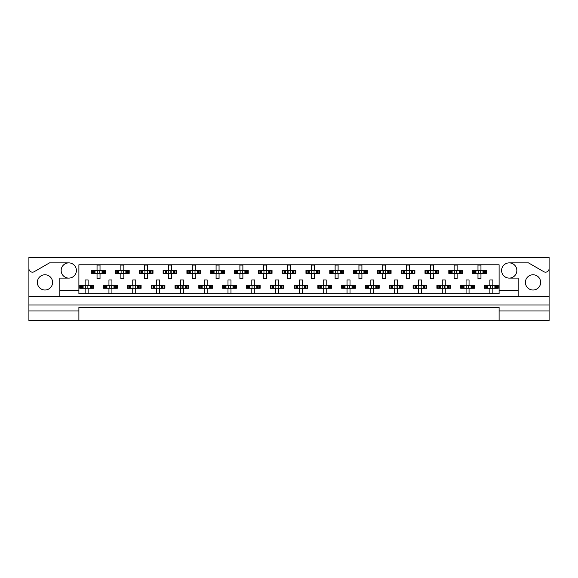 <?xml version="1.0" encoding="UTF-8"?>
<svg xmlns="http://www.w3.org/2000/svg" width="578" height="578" viewBox="0 0 578 578"><rect width="100%" height="100%" fill="white"/><g stroke="black" fill="none" stroke-linecap="round" stroke-linejoin="round"><path stroke-width="0.87" d="M28.9 310.964L28.9 320.602L78.897 320.602L78.897 310.964L28.9 310.964L28.9 305.011L549.1 305.011L549.1 268.582A3.569 3.569 0 0 1 543.746 271.674L528.487 262.874L509.225 262.874A7.615 7.615 0 0 1 516.84 270.49A7.615 7.615 0 0 1 509.225 278.105A7.615 7.615 0 0 1 501.603 270.49A7.615 7.615 0 0 1 509.225 262.874M68.775 262.874A7.615 7.615 0 0 1 76.397 270.49A7.615 7.615 0 0 1 68.775 278.105A7.615 7.615 0 0 1 61.16 270.49A7.615 7.615 0 0 1 68.775 262.874L49.513 262.874L34.254 271.674A3.569 3.569 0 0 1 28.9 268.582L28.9 305.011M44.968 290.012A7.615 7.615 0 0 1 37.353 282.396A7.615 7.615 0 0 1 44.968 274.774A7.615 7.615 0 0 1 52.591 282.396A7.615 7.615 0 0 1 44.968 290.012M533.032 290.012A7.615 7.615 0 0 1 525.409 282.396A7.615 7.615 0 0 1 533.032 274.774A7.615 7.615 0 0 1 540.647 282.396A7.615 7.615 0 0 1 533.032 290.012M78.897 320.602L549.1 320.602L549.1 310.964L499.103 310.964L499.103 307.395L78.897 307.395L78.897 310.964M549.1 268.582L549.1 257.398L28.9 257.398L28.9 268.582M499.103 320.602L499.103 310.964M92.451 273.408L92.451 270.432L91.692 270.432L91.692 273.408L93.636 273.408L91.692 273.408L91.692 270.432L95.016 270.432L95.016 273.408L94.178 273.408L94.178 270.432L97.046 270.432L97.046 265.071L100.023 265.071L100.023 270.432L102.898 270.432L102.898 273.408L102.06 273.408L102.06 270.432L105.384 270.432L105.384 273.408L105.384 270.432L104.625 270.432L104.625 273.408L103.44 273.408L104.625 273.408M92.451 270.432L93.636 270.432L93.636 273.408L97.046 273.408L97.046 278.762L100.023 278.762L100.023 273.408L103.44 273.408L103.44 270.432L104.625 270.432M116.257 273.408L116.257 270.432L115.499 270.432L115.499 273.408L117.442 273.408L115.499 273.408L115.499 270.432L118.822 270.432L118.822 273.408L117.984 273.408L117.984 270.432L120.86 270.432L120.86 265.071L123.837 265.071L123.837 270.432L126.705 270.432L126.705 273.408L125.867 273.408L125.867 270.432L129.19 270.432L129.19 273.408L129.19 270.432L128.439 270.432L128.439 273.408L127.247 273.408L128.439 273.408M116.257 270.432L117.442 270.432L117.442 273.408L120.86 273.408L120.86 278.762L123.837 278.762L123.837 273.408L127.247 273.408L127.247 270.432L128.439 270.432M140.064 273.408L140.064 270.432L139.305 270.432L139.305 273.408L139.305 270.432L141.249 270.432L141.249 273.408L139.305 273.408L144.666 273.408L144.666 278.762L147.643 278.762L147.643 273.408L150.518 273.408L149.673 273.408L149.673 270.432L150.518 270.432L150.518 273.408L152.997 273.408L152.997 270.432L152.997 273.408L151.053 273.408L151.053 270.432L152.997 270.432L152.245 270.432L152.245 273.408M140.064 270.432L142.636 270.432L142.636 273.408L141.791 273.408L141.791 270.432L144.666 270.432L144.666 265.071L147.643 265.071L147.643 270.432L152.245 270.432M163.87 273.408L163.87 270.432L163.119 270.432L163.119 273.408L163.119 270.432L165.062 270.432L165.062 273.408L163.119 273.408L168.473 273.408L168.473 278.762L171.449 278.762L171.449 273.408L174.325 273.408L173.479 273.408L173.479 270.432L174.325 270.432L174.325 273.408L176.803 273.408L176.803 270.432L176.803 273.408L174.867 273.408L174.867 270.432L176.803 270.432L176.052 270.432L176.052 273.408M163.87 270.432L166.442 270.432L166.442 273.408L165.597 273.408L165.597 270.432L168.473 270.432L168.473 265.071L171.449 265.071L171.449 270.432L176.052 270.432M187.677 273.408L187.677 270.432L186.925 270.432L186.925 273.408L186.925 270.432L188.869 270.432L188.869 273.408L186.925 273.408L192.279 273.408L192.279 278.762L195.256 278.762L195.256 273.408L198.131 273.408L197.286 273.408L197.286 270.432L198.131 270.432L198.131 273.408L200.617 273.408L200.617 270.432L200.617 273.408L198.673 273.408L198.673 270.432L200.617 270.432L199.858 270.432L199.858 273.408M187.677 270.432L190.249 270.432L190.249 273.408L189.411 273.408L189.411 270.432L192.279 270.432L192.279 265.071L195.256 265.071L195.256 270.432L199.858 270.432M211.49 273.408L211.49 270.432L210.732 270.432L210.732 273.408L210.732 270.432L212.675 270.432L212.675 273.408L210.732 273.408L216.085 273.408L216.085 278.762L219.062 278.762L219.062 273.408L221.938 273.408L221.099 273.408L221.099 270.432L221.938 270.432L221.938 273.408L224.423 273.408L224.423 270.432L224.423 273.408L222.479 273.408L222.479 270.432L224.423 270.432L223.664 270.432L223.664 273.408M211.49 270.432L214.055 270.432L214.055 273.408L213.217 273.408L213.217 270.432L216.085 270.432L216.085 265.071L219.062 265.071L219.062 270.432L223.664 270.432M235.297 273.408L235.297 270.432L234.538 270.432L234.538 273.408L234.538 270.432L236.481 270.432L236.481 273.408L234.538 273.408L239.899 273.408L239.899 278.762L242.876 278.762L242.876 273.408L245.744 273.408L244.906 273.408L244.906 270.432L245.744 270.432L245.744 273.408L248.229 273.408L248.229 270.432L248.229 273.408L246.286 273.408L246.286 270.432L248.229 270.432L247.471 270.432L247.471 273.408M235.297 270.432L237.861 270.432L237.861 273.408L237.023 273.408L237.023 270.432L239.899 270.432L239.899 265.071L242.876 265.071L242.876 270.432L247.471 270.432M259.103 273.408L259.103 270.432L258.344 270.432L258.344 273.408L258.344 270.432L260.288 270.432L260.288 273.408L258.344 273.408L263.705 273.408L263.705 278.762L266.682 278.762L266.682 273.408L269.558 273.408L268.712 273.408L268.712 270.432L269.558 270.432L269.558 273.408L272.036 273.408L272.036 270.432L272.036 273.408L270.092 273.408L270.092 270.432L272.036 270.432L271.284 270.432L271.284 273.408M259.103 270.432L261.675 270.432L261.675 273.408L260.83 273.408L260.83 270.432L263.705 270.432L263.705 265.071L266.682 265.071L266.682 270.432L271.284 270.432M282.909 273.408L282.909 270.432L282.158 270.432L282.158 273.408L282.158 270.432L284.094 270.432L284.094 273.408L282.158 273.408L287.512 273.408L287.512 278.762L290.488 278.762L290.488 273.408L293.364 273.408L292.519 273.408L292.519 270.432L293.364 270.432L293.364 273.408L295.842 273.408L295.842 270.432L295.842 273.408L293.906 273.408L293.906 270.432L295.842 270.432L295.091 270.432L295.091 273.408M282.909 270.432L285.481 270.432L285.481 273.408L284.636 273.408L284.636 270.432L287.512 270.432L287.512 265.071L290.488 265.071L290.488 270.432L295.091 270.432M306.716 273.408L306.716 270.432L305.964 270.432L305.964 273.408L305.964 270.432L307.908 270.432L307.908 273.408L305.964 273.408L311.318 273.408L311.318 278.762L314.295 278.762L314.295 273.408L317.17 273.408L316.325 273.408L316.325 270.432L317.17 270.432L317.17 273.408L319.656 273.408L319.656 270.432L319.656 273.408L317.712 273.408L317.712 270.432L319.656 270.432L318.897 270.432L318.897 273.408M306.716 270.432L309.288 270.432L309.288 273.408L308.442 273.408L308.442 270.432L311.318 270.432L311.318 265.071L314.295 265.071L314.295 270.432L318.897 270.432M330.529 273.408L330.529 270.432L329.771 270.432L329.771 273.408L329.771 270.432L331.714 270.432L331.714 273.408L329.771 273.408L335.124 273.408L335.124 278.762L338.101 278.762L338.101 273.408L340.977 273.408L340.139 273.408L340.139 270.432L340.977 270.432L340.977 273.408L343.462 273.408L343.462 270.432L343.462 273.408L341.519 273.408L341.519 270.432L343.462 270.432L342.703 270.432L342.703 273.408M330.529 270.432L333.094 270.432L333.094 273.408L332.256 273.408L332.256 270.432L335.124 270.432L335.124 265.071L338.101 265.071L338.101 270.432L342.703 270.432M354.336 273.408L354.336 270.432L353.577 270.432L353.577 273.408L353.577 270.432L355.521 270.432L355.521 273.408L353.577 273.408L358.938 273.408L358.938 278.762L361.915 278.762L361.915 273.408L364.783 273.408L363.945 273.408L363.945 270.432L364.783 270.432L364.783 273.408L367.268 273.408L367.268 270.432L367.268 273.408L365.325 273.408L365.325 270.432L367.268 270.432L366.51 270.432L366.51 273.408M354.336 270.432L356.901 270.432L356.901 273.408L356.062 273.408L356.062 270.432L358.938 270.432L358.938 265.071L361.915 265.071L361.915 270.432L366.51 270.432M378.142 273.408L378.142 270.432L377.383 270.432L377.383 273.408L377.383 270.432L379.327 270.432L379.327 273.408L377.383 273.408L382.744 273.408L382.744 278.762L385.721 278.762L385.721 273.408L388.589 273.408L387.751 273.408L387.751 270.432L388.589 270.432L388.589 273.408L391.075 273.408L391.075 270.432L391.075 273.408L389.131 273.408L389.131 270.432L391.075 270.432L390.323 270.432L390.323 273.408M378.142 270.432L380.714 270.432L380.714 273.408L379.869 273.408L379.869 270.432L382.744 270.432L382.744 265.071L385.721 265.071L385.721 270.432L390.323 270.432M401.948 273.408L401.948 270.432L401.197 270.432L401.197 273.408L401.197 270.432L403.133 270.432L403.133 273.408L401.197 273.408L406.551 273.408L406.551 278.762L409.527 278.762L409.527 273.408L412.403 273.408L411.558 273.408L411.558 270.432L412.403 270.432L412.403 273.408L414.881 273.408L414.881 270.432L414.881 273.408L412.938 273.408L412.938 270.432L414.881 270.432L414.13 270.432L414.13 273.408M401.948 270.432L404.521 270.432L404.521 273.408L403.675 273.408L403.675 270.432L406.551 270.432L406.551 265.071L409.527 265.071L409.527 270.432L414.13 270.432M425.755 273.408L425.755 270.432L425.003 270.432L425.003 273.408L425.003 270.432L426.947 270.432L426.947 273.408L425.003 273.408L430.357 273.408L430.357 278.762L433.334 278.762L433.334 273.408L436.209 273.408L435.364 273.408L435.364 270.432L436.209 270.432L436.209 273.408L438.695 273.408L438.695 270.432L438.695 273.408L436.751 273.408L436.751 270.432L438.695 270.432L437.936 270.432L437.936 273.408M425.755 270.432L428.327 270.432L428.327 273.408L427.482 273.408L427.482 270.432L430.357 270.432L430.357 265.071L433.334 265.071L433.334 270.432L437.936 270.432M449.561 273.408L449.561 270.432L448.81 270.432L448.81 273.408L448.81 270.432L450.753 270.432L450.753 273.408L448.81 273.408L454.164 273.408L454.164 278.762L457.14 278.762L457.14 273.408L460.016 273.408L459.178 273.408L459.178 270.432L460.016 270.432L460.016 273.408L462.501 273.408L462.501 270.432L462.501 273.408L460.558 273.408L460.558 270.432L462.501 270.432L461.743 270.432L461.743 273.408M449.561 270.432L452.133 270.432L452.133 273.408L451.295 273.408L451.295 270.432L454.164 270.432L454.164 265.071L457.14 265.071L457.14 270.432L461.743 270.432M473.375 273.408L473.375 270.432L472.616 270.432L472.616 273.408L472.616 270.432L474.56 270.432L474.56 273.408L472.616 273.408L477.977 273.408L477.977 278.762L480.954 278.762L480.954 273.408L483.822 273.408L482.984 273.408L482.984 270.432L483.822 270.432L483.822 273.408L486.308 273.408L486.308 270.432L486.308 273.408L484.364 273.408L484.364 270.432L486.308 270.432L485.549 270.432L485.549 273.408M473.375 270.432L475.94 270.432L475.94 273.408L475.102 273.408L475.102 270.432L477.977 270.432L477.977 265.071L480.954 265.071L480.954 270.432L485.549 270.432M80.544 288.285L80.544 285.308L79.786 285.308L79.786 288.285L81.729 288.285L79.786 288.285L79.786 285.308L83.116 285.308L83.116 288.285L82.271 288.285L82.271 285.308L85.147 285.308L85.147 279.954L88.123 279.954L88.123 285.308L90.999 285.308L90.999 288.285L90.154 288.285L90.154 285.308L93.477 285.308L93.477 288.285L93.477 285.308L92.726 285.308L92.726 288.285L91.534 288.285L92.726 288.285M80.544 285.308L81.729 285.308L81.729 288.285L85.147 288.285L85.147 293.646L88.123 293.646L88.123 288.285L91.534 288.285L91.534 285.308L92.726 285.308M104.351 288.285L104.351 285.308L103.599 285.308L103.599 288.285L105.543 288.285L103.599 288.285L103.599 285.308L106.923 285.308L106.923 288.285L106.077 288.285L106.077 285.308L108.953 285.308L108.953 279.954L111.93 279.954L111.93 285.308L114.805 285.308L114.805 288.285L113.96 288.285L113.96 285.308L117.283 285.308L117.283 288.285L117.283 285.308L116.532 285.308L116.532 288.285L115.347 288.285L116.532 288.285M104.351 285.308L105.543 285.308L105.543 288.285L108.953 288.285L108.953 293.646L111.93 293.646L111.93 288.285L115.347 288.285L115.347 285.308L116.532 285.308M128.157 288.285L128.157 285.308L127.406 285.308L127.406 288.285L127.406 285.308L129.349 285.308L129.349 288.285L127.406 288.285L132.759 288.285L132.759 293.646L135.736 293.646L135.736 288.285L138.612 288.285L137.766 288.285L137.766 285.308L138.612 285.308L138.612 288.285L141.097 288.285L141.097 285.308L141.097 288.285L139.154 288.285L139.154 285.308L141.097 285.308L140.338 285.308L140.338 288.285M128.157 285.308L130.729 285.308L130.729 288.285L129.891 288.285L129.891 285.308L132.759 285.308L132.759 279.954L135.736 279.954L135.736 285.308L140.338 285.308M151.971 288.285L151.971 285.308L151.212 285.308L151.212 288.285L151.212 285.308L153.156 285.308L153.156 288.285L151.212 288.285L156.566 288.285L156.566 293.646L159.542 293.646L159.542 288.285L162.418 288.285L161.58 288.285L161.58 285.308L162.418 285.308L162.418 288.285L164.903 288.285L164.903 285.308L164.903 288.285L162.96 288.285L162.96 285.308L164.903 285.308L164.145 285.308L164.145 288.285M151.971 285.308L154.536 285.308L154.536 288.285L153.697 288.285L153.697 285.308L156.566 285.308L156.566 279.954L159.542 279.954L159.542 285.308L164.145 285.308M175.777 288.285L175.777 285.308L175.018 285.308L175.018 288.285L175.018 285.308L176.962 285.308L176.962 288.285L175.018 288.285L180.379 288.285L180.379 293.646L183.356 293.646L183.356 288.285L186.224 288.285L185.386 288.285L185.386 285.308L186.224 285.308L186.224 288.285L188.71 288.285L188.71 285.308L188.71 288.285L186.766 288.285L186.766 285.308L188.71 285.308L187.951 285.308L187.951 288.285M175.777 285.308L178.342 285.308L178.342 288.285L177.504 288.285L177.504 285.308L180.379 285.308L180.379 279.954L183.356 279.954L183.356 285.308L187.951 285.308M199.583 288.285L199.583 285.308L198.825 285.308L198.825 288.285L198.825 285.308L200.768 285.308L200.768 288.285L198.825 288.285L204.186 288.285L204.186 293.646L207.162 293.646L207.162 288.285L210.038 288.285L209.193 288.285L209.193 285.308L210.038 285.308L210.038 288.285L212.516 288.285L212.516 285.308L212.516 288.285L210.573 288.285L210.573 285.308L212.516 285.308L211.765 285.308L211.765 288.285M199.583 285.308L202.156 285.308L202.156 288.285L201.31 288.285L201.31 285.308L204.186 285.308L204.186 279.954L207.162 279.954L207.162 285.308L211.765 285.308M223.39 288.285L223.39 285.308L222.638 285.308L222.638 288.285L222.638 285.308L224.575 285.308L224.575 288.285L222.638 288.285L227.992 288.285L227.992 293.646L230.969 293.646L230.969 288.285L233.844 288.285L232.999 288.285L232.999 285.308L233.844 285.308L233.844 288.285L236.323 288.285L236.323 285.308L236.323 288.285L234.386 288.285L234.386 285.308L236.323 285.308L235.571 285.308L235.571 288.285M223.39 285.308L225.962 285.308L225.962 288.285L225.117 288.285L225.117 285.308L227.992 285.308L227.992 279.954L230.969 279.954L230.969 285.308L235.571 285.308M247.196 288.285L247.196 285.308L246.445 285.308L246.445 288.285L246.445 285.308L248.388 285.308L248.388 288.285L246.445 288.285L251.798 288.285L251.798 293.646L254.775 293.646L254.775 288.285L257.651 288.285L256.805 288.285L256.805 285.308L257.651 285.308L257.651 288.285L260.136 288.285L260.136 285.308L260.136 288.285L258.193 288.285L258.193 285.308L260.136 285.308L259.377 285.308L259.377 288.285M247.196 285.308L249.768 285.308L249.768 288.285L248.923 288.285L248.923 285.308L251.798 285.308L251.798 279.954L254.775 279.954L254.775 285.308L259.377 285.308M271.01 288.285L271.01 285.308L270.251 285.308L270.251 288.285L270.251 285.308L272.195 285.308L272.195 288.285L270.251 288.285L275.605 288.285L275.605 293.646L278.582 293.646L278.582 288.285L281.457 288.285L280.619 288.285L280.619 285.308L281.457 285.308L281.457 288.285L283.942 288.285L283.942 285.308L283.942 288.285L281.999 288.285L281.999 285.308L283.942 285.308L283.184 285.308L283.184 288.285M271.01 285.308L273.575 285.308L273.575 288.285L272.737 288.285L272.737 285.308L275.605 285.308L275.605 279.954L278.582 279.954L278.582 285.308L283.184 285.308M294.816 288.285L294.816 285.308L294.058 285.308L294.058 288.285L294.058 285.308L296.001 285.308L296.001 288.285L294.058 288.285L299.418 288.285L299.418 293.646L302.395 293.646L302.395 288.285L305.263 288.285L304.425 288.285L304.425 285.308L305.263 285.308L305.263 288.285L307.749 288.285L307.749 285.308L307.749 288.285L305.805 288.285L305.805 285.308L307.749 285.308L306.99 285.308L306.99 288.285M294.816 285.308L297.381 285.308L297.381 288.285L296.543 288.285L296.543 285.308L299.418 285.308L299.418 279.954L302.395 279.954L302.395 285.308L306.99 285.308M318.623 288.285L318.623 285.308L317.864 285.308L317.864 288.285L317.864 285.308L319.807 285.308L319.807 288.285L317.864 288.285L323.225 288.285L323.225 293.646L326.202 293.646L326.202 288.285L329.077 288.285L328.232 288.285L328.232 285.308L329.077 285.308L329.077 288.285L331.555 288.285L331.555 285.308L331.555 288.285L329.612 288.285L329.612 285.308L331.555 285.308L330.804 285.308L330.804 288.285M318.623 285.308L321.195 285.308L321.195 288.285L320.349 288.285L320.349 285.308L323.225 285.308L323.225 279.954L326.202 279.954L326.202 285.308L330.804 285.308M342.429 288.285L342.429 285.308L341.677 285.308L341.677 288.285L341.677 285.308L343.614 285.308L343.614 288.285L341.677 288.285L347.031 288.285L347.031 293.646L350.008 293.646L350.008 288.285L352.883 288.285L352.038 288.285L352.038 285.308L352.883 285.308L352.883 288.285L355.362 288.285L355.362 285.308L355.362 288.285L353.425 288.285L353.425 285.308L355.362 285.308L354.61 285.308L354.61 288.285M342.429 285.308L345.001 285.308L345.001 288.285L344.156 288.285L344.156 285.308L347.031 285.308L347.031 279.954L350.008 279.954L350.008 285.308L354.61 285.308M366.235 288.285L366.235 285.308L365.484 285.308L365.484 288.285L365.484 285.308L367.427 285.308L367.427 288.285L365.484 288.285L370.838 288.285L370.838 293.646L373.814 293.646L373.814 288.285L376.69 288.285L375.845 288.285L375.845 285.308L376.69 285.308L376.69 288.285L379.175 288.285L379.175 285.308L379.175 288.285L377.232 288.285L377.232 285.308L379.175 285.308L378.417 285.308L378.417 288.285M366.235 285.308L368.807 285.308L368.807 288.285L367.962 288.285L367.962 285.308L370.838 285.308L370.838 279.954L373.814 279.954L373.814 285.308L378.417 285.308M390.049 288.285L390.049 285.308L389.29 285.308L389.29 288.285L389.29 285.308L391.234 285.308L391.234 288.285L389.29 288.285L394.644 288.285L394.644 293.646L397.621 293.646L397.621 288.285L400.496 288.285L399.658 288.285L399.658 285.308L400.496 285.308L400.496 288.285L402.982 288.285L402.982 285.308L402.982 288.285L401.038 288.285L401.038 285.308L402.982 285.308L402.223 285.308L402.223 288.285M390.049 285.308L392.614 285.308L392.614 288.285L391.776 288.285L391.776 285.308L394.644 285.308L394.644 279.954L397.621 279.954L397.621 285.308L402.223 285.308M413.855 288.285L413.855 285.308L413.097 285.308L413.097 288.285L413.097 285.308L415.04 285.308L415.04 288.285L413.097 288.285L418.458 288.285L418.458 293.646L421.434 293.646L421.434 288.285L424.303 288.285L423.464 288.285L423.464 285.308L424.303 285.308L424.303 288.285L426.788 288.285L426.788 285.308L426.788 288.285L424.844 288.285L424.844 285.308L426.788 285.308L426.029 285.308L426.029 288.285M413.855 285.308L416.42 285.308L416.42 288.285L415.582 288.285L415.582 285.308L418.458 285.308L418.458 279.954L421.434 279.954L421.434 285.308L426.029 285.308M437.662 288.285L437.662 285.308L436.903 285.308L436.903 288.285L436.903 285.308L438.846 285.308L438.846 288.285L436.903 288.285L442.264 288.285L442.264 293.646L445.241 293.646L445.241 288.285L448.109 288.285L447.271 288.285L447.271 285.308L448.109 285.308L448.109 288.285L450.594 288.285L450.594 285.308L450.594 288.285L448.651 288.285L448.651 285.308L450.594 285.308L449.843 285.308L449.843 288.285M437.662 285.308L440.234 285.308L440.234 288.285L439.388 288.285L439.388 285.308L442.264 285.308L442.264 279.954L445.241 279.954L445.241 285.308L449.843 285.308M461.468 288.285L461.468 285.308L460.717 285.308L460.717 288.285L460.717 285.308L462.653 285.308L462.653 288.285L460.717 288.285L466.07 288.285L466.07 293.646L469.047 293.646L469.047 288.285L471.923 288.285L471.077 288.285L471.077 285.308L471.923 285.308L471.923 288.285L474.401 288.285L474.401 285.308L474.401 288.285L472.457 288.285L472.457 285.308L474.401 285.308L473.649 285.308L473.649 288.285M461.468 285.308L464.04 285.308L464.04 288.285L463.195 288.285L463.195 285.308L466.07 285.308L466.07 279.954L469.047 279.954L469.047 285.308L473.649 285.308M485.274 288.285L485.274 285.308L484.523 285.308L484.523 288.285L484.523 285.308L486.466 285.308L486.466 288.285L484.523 288.285L489.877 288.285L489.877 293.646L492.853 293.646L492.853 288.285L495.729 288.285L494.884 288.285L494.884 285.308L495.729 285.308L495.729 288.285L498.214 288.285L498.214 285.308L498.214 288.285L496.271 288.285L496.271 285.308L498.214 285.308L497.456 285.308L497.456 288.285M485.274 285.308L487.846 285.308L487.846 288.285L487.001 288.285L487.001 285.308L489.877 285.308L489.877 279.954L492.853 279.954L492.853 285.308L497.456 285.308M518.148 296.203L59.852 296.203L59.852 290.25L78.897 290.25L78.897 293.819L499.103 293.819L499.103 290.25L518.148 290.25L518.148 296.203L549.1 296.203M509.225 278.105L518.148 278.105L518.148 290.25M59.852 290.25L59.852 278.105L68.775 278.105M78.897 290.25L78.897 264.775L499.103 264.775L499.103 290.25M549.1 305.011L549.1 310.964M28.9 296.203L59.852 296.203M85.392 285.857L85.392 287.743L85.392 285.857L84.85 285.308M88.123 288.285L85.147 288.285M88.123 285.308L85.147 285.308M87.878 287.743L87.878 285.857L87.878 287.743L88.42 288.285M88.42 285.308L87.878 285.857M84.85 288.285L85.392 287.743M97.299 270.974L97.299 272.859L97.299 270.974L96.75 270.432M100.023 273.408L97.046 273.408M100.023 270.432L97.046 270.432M99.777 272.859L99.777 270.974L99.777 272.859L100.326 273.408M100.326 270.432L99.777 270.974M96.75 273.408L97.299 272.859M109.199 285.857L109.199 287.743L109.199 285.857L108.657 285.308M111.93 288.285L108.953 288.285M111.93 285.308L108.953 285.308M111.684 287.743L111.684 285.857L111.684 287.743L112.226 288.285M112.226 285.308L111.684 285.857M108.657 288.285L109.199 287.743M133.005 285.857L133.005 287.743L133.005 285.857L132.463 285.308M135.736 288.285L132.759 288.285M135.736 285.308L132.759 285.308M135.49 287.743L135.49 285.857L135.49 287.743L136.032 288.285M136.032 285.308L135.49 285.857M132.463 288.285L133.005 287.743M156.819 285.857L156.819 287.743L156.819 285.857L156.27 285.308M159.542 288.285L156.566 288.285M159.542 285.308L156.566 285.308M159.297 287.743L159.297 285.857L159.297 287.743L159.846 288.285M159.846 285.308L159.297 285.857M156.27 288.285L156.819 287.743M180.972 286.204L180.972 287.396L180.972 286.204L180.076 285.308M183.356 288.285L180.379 288.285M182.756 286.204L182.756 287.396L183.103 285.857L183.103 287.743L183.652 288.285M183.356 285.308L180.379 285.308M183.652 285.308L183.103 285.857M180.076 288.285L180.972 287.396M204.431 285.857L204.431 287.743L204.431 285.857L203.889 285.308M207.162 288.285L204.186 288.285M206.563 286.204L206.563 287.396L206.917 285.857L206.917 287.743L207.459 288.285M207.162 285.308L204.186 285.308M207.459 285.308L206.917 285.857M203.889 288.285L204.431 287.743M228.585 286.204L228.585 287.396L228.585 286.204L227.696 285.308M230.969 288.285L227.992 288.285M230.969 285.308L227.992 285.308M230.723 287.743L230.723 285.857L230.723 287.743L231.265 288.285M231.265 285.308L230.723 285.857M227.696 288.285L228.585 287.396M252.044 285.857L252.044 287.743L252.044 285.857L251.502 285.308M254.775 288.285L251.798 288.285M254.183 286.204L254.183 287.396L254.53 285.857L254.53 287.743L255.071 288.285M254.775 285.308L251.798 285.308M255.071 285.308L254.53 285.857M251.502 288.285L252.044 287.743M275.858 285.857L275.858 287.743L275.858 285.857L275.309 285.308M278.582 288.285L275.605 288.285M278.582 285.308L275.605 285.308M278.336 287.743L278.336 285.857L278.336 287.743L278.885 288.285M278.885 285.308L278.336 285.857M275.309 288.285L275.858 287.743M121.105 270.974L121.105 272.859L121.105 270.974L120.556 270.432M123.837 273.408L120.86 273.408M123.837 270.432L120.86 270.432M123.584 272.859L123.584 270.974L123.584 272.859L124.133 273.408M124.133 270.432L123.584 270.974M120.556 273.408L121.105 272.859M144.912 270.974L144.912 272.859L144.912 270.974L144.37 270.432M147.643 273.408L144.666 273.408M147.643 270.432L144.666 270.432M147.397 272.859L147.397 270.974L147.397 272.859L147.939 273.408M147.939 270.432L147.397 270.974M144.37 273.408L144.912 272.859M168.718 270.974L168.718 272.859L168.718 270.974L168.176 270.432M171.449 273.408L168.473 273.408M170.857 271.32L170.857 272.513L171.204 270.974L171.204 272.859L171.745 273.408M171.449 270.432L168.473 270.432M171.745 270.432L171.204 270.974M168.176 273.408L168.718 272.859M192.525 270.974L192.525 272.859L192.525 270.974L191.983 270.432M195.256 273.408L192.279 273.408M195.256 270.432L192.279 270.432M195.01 272.859L195.01 270.974L195.01 272.859L195.552 273.408M195.552 270.432L195.01 270.974M191.983 273.408L192.525 272.859M216.338 270.974L216.338 272.859L216.338 270.974L215.789 270.432M219.062 273.408L216.085 273.408M219.062 270.432L216.085 270.432M218.816 272.859L218.816 270.974L218.816 272.859L219.365 273.408M219.365 270.432L218.816 270.974M215.789 273.408L216.338 272.859M240.145 270.974L240.145 272.859L240.145 270.974L239.595 270.432M242.876 273.408L239.899 273.408M242.876 270.432L239.899 270.432M242.623 272.859L242.623 270.974L242.623 272.859L243.172 273.408M243.172 270.432L242.623 270.974M239.595 273.408L240.145 272.859M263.951 270.974L263.951 272.859L263.951 270.974L263.409 270.432M266.682 273.408L263.705 273.408M266.682 270.432L263.705 270.432M266.436 272.859L266.436 270.974L266.436 272.859L266.978 273.408M266.978 270.432L266.436 270.974M263.409 273.408L263.951 272.859M299.664 285.857L299.664 287.743L299.664 285.857L299.115 285.308M302.395 288.285L299.418 288.285M302.395 285.308L299.418 285.308M302.142 287.743L302.142 285.857L302.142 287.743L302.691 288.285M302.691 285.308L302.142 285.857M299.115 288.285L299.664 287.743M323.817 286.204L323.817 287.396L323.817 286.204L322.929 285.308M326.202 288.285L323.225 288.285M326.202 285.308L323.225 285.308M325.956 287.743L325.956 285.857L325.956 287.743L326.498 288.285M326.498 285.308L325.956 285.857M322.929 288.285L323.817 287.396M347.277 285.857L347.277 287.743L347.277 285.857L346.735 285.308M350.008 288.285L347.031 288.285M350.008 285.308L347.031 285.308M349.762 287.743L349.762 285.857L349.762 287.743L350.304 288.285M350.304 285.308L349.762 285.857M346.735 288.285L347.277 287.743M288.104 271.32L288.104 272.513L288.104 271.32L287.215 270.432M290.488 273.408L287.512 273.408M290.488 270.432L287.512 270.432M290.243 272.859L290.243 270.974L290.243 272.859L290.785 273.408M290.785 270.432L290.243 270.974M287.215 273.408L288.104 272.513M311.564 270.974L311.564 272.859L311.564 270.974L311.022 270.432M314.295 273.408L311.318 273.408M314.295 270.432L311.318 270.432M314.049 272.859L314.049 270.974L314.049 272.859L314.591 273.408M314.591 270.432L314.049 270.974M311.022 273.408L311.564 272.859M335.377 270.974L335.377 272.859L335.377 270.974L334.828 270.432M338.101 273.408L335.124 273.408M338.101 270.432L335.124 270.432M337.855 272.859L337.855 270.974L337.855 272.859L338.405 273.408M338.405 270.432L337.855 270.974M334.828 273.408L335.377 272.859M371.437 286.204L371.437 287.396L371.437 286.204L370.541 285.308M373.814 288.285L370.838 288.285M373.814 285.308L370.838 285.308M373.569 287.743L373.569 285.857L373.569 287.743L374.111 288.285M374.111 285.308L373.569 285.857M370.541 288.285L371.437 287.396M394.897 285.857L394.897 287.743L394.897 285.857L394.348 285.308M397.621 288.285L394.644 288.285M397.028 286.204L397.028 287.396L397.375 285.857L397.375 287.743L397.924 288.285M397.621 285.308L394.644 285.308M397.924 285.308L397.375 285.857M394.348 288.285L394.897 287.743M418.703 285.857L418.703 287.743L418.703 285.857L418.154 285.308M421.434 288.285L418.458 288.285M421.434 285.308L418.458 285.308M421.181 287.743L421.181 285.857L421.181 287.743L421.73 288.285M421.73 285.308L421.181 285.857M418.154 288.285L418.703 287.743M359.53 271.32L359.53 272.513L359.53 271.32L358.635 270.432M361.915 273.408L358.938 273.408M361.915 270.432L358.938 270.432M361.662 272.859L361.662 270.974L361.662 272.859L362.211 273.408M362.211 270.432L361.662 270.974M358.635 273.408L359.53 272.513M383.337 271.32L383.337 272.513L383.337 271.32L382.448 270.432M385.721 273.408L382.744 273.408M385.721 270.432L382.744 270.432M385.475 272.859L385.475 270.974L385.475 272.859L386.017 273.408M386.017 270.432L385.475 270.974M382.448 273.408L383.337 272.513M406.796 270.974L406.796 272.859L406.796 270.974L406.255 270.432M409.527 273.408L406.551 273.408M409.527 270.432L406.551 270.432M409.282 272.859L409.282 270.974L409.282 272.859L409.824 273.408M409.824 270.432L409.282 270.974M406.255 273.408L406.796 272.859M442.856 286.204L442.856 287.396L442.856 286.204L441.968 285.308M445.241 288.285L442.264 288.285M444.641 286.204L444.641 287.396L444.995 285.857L444.995 287.743L445.537 288.285M445.241 285.308L442.264 285.308M445.537 285.308L444.995 285.857M441.968 288.285L442.856 287.396M466.316 285.857L466.316 287.743L466.316 285.857L465.774 285.308M469.047 288.285L466.07 288.285M468.455 286.204L468.455 287.396L468.801 285.857L468.801 287.743L469.343 288.285M469.047 285.308L466.07 285.308M469.343 285.308L468.801 285.857M465.774 288.285L466.316 287.743M490.476 286.204L490.476 287.396L490.476 286.204L489.58 285.308M492.853 288.285L489.877 288.285M492.261 286.204L492.261 287.396L492.608 285.857L492.608 287.743L493.15 288.285M492.853 285.308L489.877 285.308M493.15 285.308L492.608 285.857M489.58 288.285L490.476 287.396M430.603 270.974L430.603 272.859L430.603 270.974L430.061 270.432M433.334 273.408L430.357 273.408M433.334 270.432L430.357 270.432M433.088 272.859L433.088 270.974L433.088 272.859L433.63 273.408M433.63 270.432L433.088 270.974M430.061 273.408L430.603 272.859M454.763 271.32L454.763 272.513L454.763 271.32L453.867 270.432M457.14 273.408L454.164 273.408M456.548 271.32L456.548 272.513L456.895 270.974L456.895 272.859L457.444 273.408M457.14 270.432L454.164 270.432M457.444 270.432L456.895 270.974M453.867 273.408L454.763 272.513M478.57 271.32L478.57 272.513L478.57 271.32L477.674 270.432M480.954 273.408L477.977 273.408M480.954 270.432L477.977 270.432M480.701 272.859L480.701 270.974L480.701 272.859L481.25 273.408M481.25 270.432L480.701 270.974M477.674 273.408L478.57 272.513M180.625 287.743L180.625 285.857M228.238 287.743L228.238 285.857M323.47 287.743L323.47 285.857M287.757 272.859L287.757 270.974M371.083 287.743L371.083 285.857M359.184 272.859L359.184 270.974M382.99 272.859L382.99 270.974M442.51 287.743L442.51 285.857M490.122 287.743L490.122 285.857M454.416 272.859L454.416 270.974M478.223 272.859L478.223 270.974"/></g></svg>
